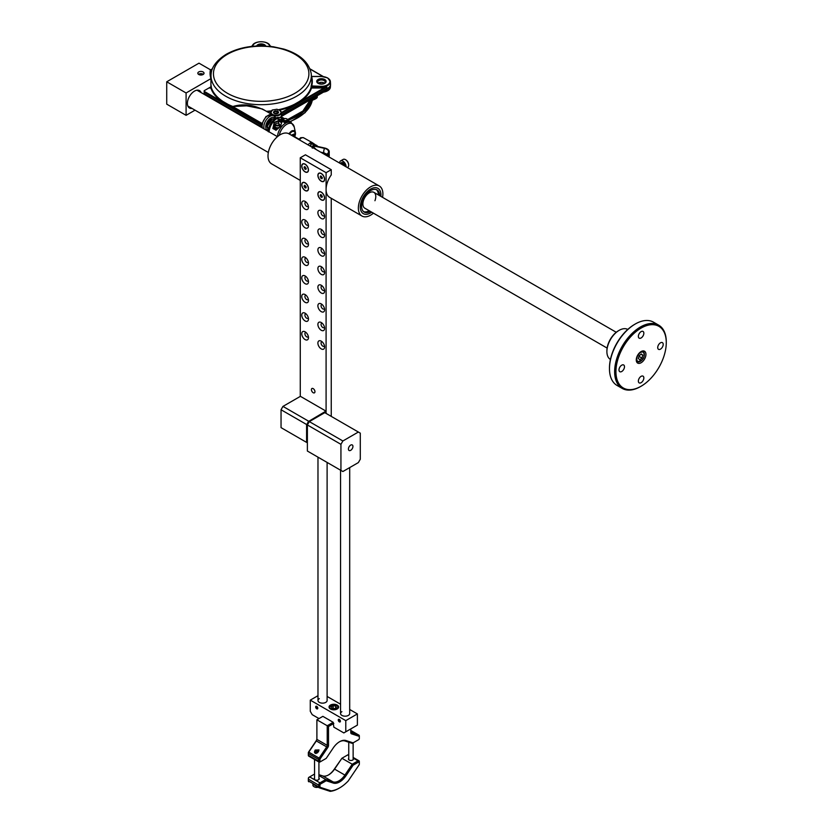 <?xml version="1.0" encoding="UTF-8"?>
<svg xmlns="http://www.w3.org/2000/svg" width="833" height="833" viewBox="0 0 833 833"><rect width="100%" height="100%" fill="white"/><g stroke="black" fill="none" stroke-linecap="round" stroke-linejoin="round"><path stroke-width="1.25" d="M313.187 392.718A2.509 1.447 60 0 1 311.542 390.51A2.509 1.447 60 0 1 311.927 388.501A2.509 1.447 60 0 1 313.187 388.626A2.509 1.447 60 0 1 314.822 390.833A2.509 1.447 60 0 1 314.437 392.843A2.509 1.447 60 0 1 313.187 392.718M306.034 332.513A2.509 1.447 -120 0 0 305.44 332.617A2.509 1.447 -120 0 0 305.055 334.637A2.509 1.447 -120 0 0 306.7 336.844A2.509 1.447 -120 0 0 307.95 336.969A2.509 1.447 -120 0 0 308.345 336.511M305.117 331.836A4.748 2.738 -120 0 0 301.754 333.773A4.748 2.738 -120 0 0 305.117 339.583A4.748 2.738 -120 0 0 308.47 337.646A4.748 2.738 -120 0 0 305.117 331.836L305.117 331.836M306.034 313.885A2.509 1.447 -120 0 0 305.44 313.989A2.509 1.447 -120 0 0 305.055 315.999A2.509 1.447 -120 0 0 306.7 318.216A2.509 1.447 -120 0 0 307.95 318.341A2.509 1.447 -120 0 0 308.345 317.883M305.117 313.198A4.748 2.738 -120 0 0 301.754 315.145A4.748 2.738 -120 0 0 305.117 320.955A4.748 2.738 -120 0 0 308.47 319.018A4.748 2.738 -120 0 0 305.117 313.198L305.117 313.198M306.034 295.246A2.509 1.447 -120 0 0 305.44 295.361A2.509 1.447 -120 0 0 305.055 297.371A2.509 1.447 -120 0 0 306.7 299.578A2.509 1.447 -120 0 0 307.95 299.703A2.509 1.447 -120 0 0 308.345 299.245M305.117 294.57A4.748 2.738 -120 0 0 301.754 296.506A4.748 2.738 -120 0 0 305.117 302.317A4.748 2.738 -120 0 0 308.47 300.38A4.748 2.738 -120 0 0 305.117 294.57L305.117 294.57M306.034 276.618A2.509 1.447 -120 0 0 305.44 276.733A2.509 1.447 -120 0 0 305.055 278.743A2.509 1.447 -120 0 0 306.7 280.95A2.509 1.447 -120 0 0 307.95 281.075A2.509 1.447 -120 0 0 308.345 280.617M305.117 275.942A4.748 2.738 -120 0 0 301.754 277.878A4.748 2.738 -120 0 0 305.117 283.689A4.748 2.738 -120 0 0 308.47 281.752A4.748 2.738 -120 0 0 305.117 275.942L305.117 275.942M306.034 257.991A2.509 1.447 -120 0 0 305.44 258.095A2.509 1.447 -120 0 0 305.055 260.104A2.509 1.447 -120 0 0 306.7 262.322A2.509 1.447 -120 0 0 307.95 262.447A2.509 1.447 -120 0 0 308.345 261.989M305.117 257.303A4.748 2.738 -120 0 0 301.754 259.25A4.748 2.738 -120 0 0 305.117 265.061A4.748 2.738 -120 0 0 308.47 263.124A4.748 2.738 -120 0 0 305.117 257.303L305.117 257.303M306.034 239.352A2.509 1.447 -120 0 0 305.44 239.467A2.509 1.447 -120 0 0 305.055 241.476A2.509 1.447 -120 0 0 306.7 243.684A2.509 1.447 -120 0 0 307.95 243.809A2.509 1.447 -120 0 0 308.345 243.351M305.117 238.675A4.748 2.738 -120 0 0 301.754 240.612A4.748 2.738 -120 0 0 305.117 246.422A4.748 2.738 -120 0 0 308.47 244.486A4.748 2.738 -120 0 0 305.117 238.675L305.117 238.675M306.034 220.724A2.509 1.447 -120 0 0 305.44 220.839A2.509 1.447 -120 0 0 305.055 222.848A2.509 1.447 -120 0 0 306.7 225.056A2.509 1.447 -120 0 0 307.95 225.181A2.509 1.447 -120 0 0 308.345 224.723M305.117 220.047A4.748 2.738 -120 0 0 301.754 221.984A4.748 2.738 -120 0 0 305.117 227.794A4.748 2.738 -120 0 0 308.47 225.858A4.748 2.738 -120 0 0 305.117 220.047L305.117 220.047M306.034 202.096A2.509 1.447 -120 0 0 305.44 202.2A2.509 1.447 -120 0 0 305.055 204.21A2.509 1.447 -120 0 0 306.7 206.428A2.509 1.447 -120 0 0 307.95 206.553A2.509 1.447 -120 0 0 308.345 206.095M305.117 201.409A4.748 2.738 -120 0 0 301.754 203.356A4.748 2.738 -120 0 0 305.117 209.166A4.748 2.738 -120 0 0 308.47 207.23A4.748 2.738 -120 0 0 305.117 201.409L305.117 201.409M305.117 182.781A4.748 2.738 -120 0 0 301.754 184.718A4.748 2.738 -120 0 0 305.117 190.538A4.748 2.738 -120 0 0 308.47 188.591A4.748 2.738 -120 0 0 305.117 182.781L305.117 182.781M322.173 341.832A2.509 1.447 -120 0 0 321.58 341.936A2.509 1.447 -120 0 0 321.194 343.946A2.509 1.447 -120 0 0 322.829 346.164A2.509 1.447 -120 0 0 324.089 346.289A2.509 1.447 -120 0 0 324.474 345.83M321.246 341.145A4.748 2.738 -120 0 0 317.894 343.081A4.748 2.738 -120 0 0 321.246 348.902A4.748 2.738 -120 0 0 324.61 346.965A4.748 2.738 -120 0 0 321.246 341.145L321.246 341.145M322.173 323.194A2.509 1.447 -120 0 0 321.58 323.308A2.509 1.447 -120 0 0 321.194 325.318A2.509 1.447 -120 0 0 322.829 327.525A2.509 1.447 -120 0 0 324.089 327.65A2.509 1.447 -120 0 0 324.474 327.192M321.246 322.517A4.748 2.738 -120 0 0 317.894 324.454A4.748 2.738 -120 0 0 321.246 330.264A4.748 2.738 -120 0 0 324.61 328.327A4.748 2.738 -120 0 0 321.246 322.517L321.246 322.517M322.173 304.566A2.509 1.447 -120 0 0 321.58 304.67A2.509 1.447 -120 0 0 321.194 306.69A2.509 1.447 -120 0 0 322.829 308.897A2.509 1.447 -120 0 0 324.089 309.022A2.509 1.447 -120 0 0 324.474 308.564M321.246 303.889A4.748 2.738 -120 0 0 317.894 305.826A4.748 2.738 -120 0 0 321.246 311.636A4.748 2.738 -120 0 0 324.61 309.699A4.748 2.738 -120 0 0 321.246 303.889L321.246 303.889M322.173 285.938A2.509 1.447 -120 0 0 321.58 286.042A2.509 1.447 -120 0 0 321.194 288.051A2.509 1.447 -120 0 0 322.829 290.269A2.509 1.447 -120 0 0 324.089 290.394A2.509 1.447 -120 0 0 324.474 289.936M321.246 285.25A4.748 2.738 -120 0 0 317.894 287.198A4.748 2.738 -120 0 0 321.246 293.008A4.748 2.738 -120 0 0 324.61 291.071A4.748 2.738 -120 0 0 321.246 285.25L321.246 285.25M322.173 267.299A2.509 1.447 -120 0 0 321.58 267.414A2.509 1.447 -120 0 0 321.194 269.423A2.509 1.447 -120 0 0 322.829 271.631A2.509 1.447 -120 0 0 324.089 271.756A2.509 1.447 -120 0 0 324.474 271.298M321.246 266.622A4.748 2.738 -120 0 0 317.894 268.559A4.748 2.738 -120 0 0 321.246 274.369A4.748 2.738 -120 0 0 324.61 272.433A4.748 2.738 -120 0 0 321.246 266.622L321.246 266.622M322.173 248.671A2.509 1.447 -120 0 0 321.58 248.786A2.509 1.447 -120 0 0 321.194 250.795A2.509 1.447 -120 0 0 322.829 253.003A2.509 1.447 -120 0 0 324.089 253.128A2.509 1.447 -120 0 0 324.474 252.67M321.246 247.995A4.748 2.738 -120 0 0 317.894 249.931A4.748 2.738 -120 0 0 321.246 255.741A4.748 2.738 -120 0 0 324.61 253.805A4.748 2.738 -120 0 0 321.246 247.995L321.246 247.995M322.173 230.043A2.509 1.447 -120 0 0 321.58 230.147A2.509 1.447 -120 0 0 321.194 232.157A2.509 1.447 -120 0 0 322.829 234.375A2.509 1.447 -120 0 0 324.089 234.5A2.509 1.447 -120 0 0 324.474 234.042M321.246 229.356A4.748 2.738 -120 0 0 317.894 231.303A4.748 2.738 -120 0 0 321.246 237.113A4.748 2.738 -120 0 0 324.61 235.177A4.748 2.738 -120 0 0 321.246 229.356L321.246 229.356M322.173 211.405A2.509 1.447 -120 0 0 321.58 211.52A2.509 1.447 -120 0 0 321.194 213.529A2.509 1.447 -120 0 0 322.829 215.737A2.509 1.447 -120 0 0 324.089 215.862A2.509 1.447 -120 0 0 324.474 215.403M321.246 210.728A4.748 2.738 -120 0 0 317.894 212.665A4.748 2.738 -120 0 0 321.246 218.475A4.748 2.738 -120 0 0 324.61 216.538A4.748 2.738 -120 0 0 321.246 210.728L321.246 210.728M321.246 192.1A4.748 2.738 -120 0 0 317.894 194.037A4.748 2.738 -120 0 0 321.246 199.847A4.748 2.738 -120 0 0 324.61 197.91A4.748 2.738 -120 0 0 321.246 192.1L321.246 192.1M321.246 173.462A4.748 2.738 -120 0 0 317.894 175.409A4.748 2.738 -120 0 0 321.246 181.219A4.748 2.738 -120 0 0 324.61 179.282A4.748 2.738 -120 0 0 321.246 173.462L321.246 173.462M305.117 164.153A4.748 2.738 -120 0 0 301.754 166.09A4.748 2.738 -120 0 0 305.117 171.9A4.748 2.738 -120 0 0 308.47 169.963A4.748 2.738 -120 0 0 305.117 164.153L305.117 164.153M326.088 413.397L326.088 172.681L300.276 157.781L300.276 396.414M373.434 213.165A17.347 10.017 -60 0 1 361.949 216.018L329.681 197.39A17.347 10.017 120 0 1 326.088 189.455A17.347 10.017 120 0 1 331.253 174.93L331.253 169.703L305.44 154.803L300.276 157.781M331.253 416.385L331.253 198.296M326.088 172.681L331.253 169.703M300.276 180.417L271.6 163.851A17.347 10.017 -60 0 1 268.007 155.917A17.347 10.017 -60 0 1 275.577 138.465A17.347 10.017 -60 0 1 288.936 133.821L379.296 185.988A17.347 10.017 -60 0 1 382.888 193.922A17.347 10.017 -60 0 1 382.555 197.359M361.949 216.018A17.347 10.017 -60 0 1 358.357 208.083A17.347 10.017 -60 0 1 365.926 190.632A17.347 10.017 -60 0 1 379.296 185.988M380.952 195.047A14.609 8.434 -60 0 1 380.889 196.39A14.609 8.434 120 0 0 377.922 188.352A14.609 8.434 -60 0 1 380.952 195.047M371.757 212.196A14.609 8.434 -60 0 1 363.323 213.654A14.609 8.434 -60 0 1 360.293 206.969A14.609 8.434 -60 0 1 366.676 192.267A14.609 8.434 -60 0 1 377.922 188.352A14.609 8.434 120 0 0 361.657 200.264A14.609 8.434 120 0 0 363.323 213.654A14.609 8.434 120 0 0 371.757 212.196M379.661 195.682A12.776 7.382 120 0 0 377.016 189.934A12.776 7.382 120 0 0 362.782 200.357A12.776 7.382 120 0 0 364.24 212.071A12.776 7.382 120 0 0 370.529 211.488M363.625 211.644A12.776 7.382 120 0 0 369.238 210.749M374.933 200.722A9.132 5.269 120 0 0 373.892 192.35A9.132 5.269 120 0 0 363.729 199.795A9.132 5.269 120 0 0 364.771 208.167L607.122 348.079M378.369 194.932A12.776 7.382 120 0 0 376.339 189.622M203.127 71.961A3.103 1.791 180 0 1 204.033 73.221A3.103 1.791 180 0 1 202.127 74.876A3.103 1.791 180 0 1 198.743 74.491A3.103 1.791 180 0 1 197.827 73.221A3.103 1.791 180 0 1 199.743 71.565A3.103 1.791 180 0 1 203.127 71.961M201.138 92.609A10.038 5.8 120 0 0 199.504 90.61A10.038 5.8 120 0 0 191.767 93.306A10.038 5.8 120 0 0 187.383 103.407A10.038 5.8 120 0 0 189.455 107.998A10.038 5.8 120 0 0 192.007 108.425M204.158 94.358L204.158 90.735L210.936 86.819L210.936 78.625L186.092 92.973L166.725 81.79L198.993 63.162L210.426 69.764L210.426 76.688M195.037 110.164L186.092 115.329L186.092 92.973M186.092 115.329L166.725 104.156L166.725 81.79M210.936 78.625A50.199 28.978 180 0 1 210.062 73.221A50.199 28.978 180 0 1 210.426 69.764M307.252 172.056A4.561 2.634 -120 0 0 307.398 171.983A4.561 2.634 -120 0 0 307.46 166.829A4.561 2.634 -120 0 0 302.973 163.997A4.561 2.634 -120 0 0 302.837 164.07A4.561 2.634 -120 0 0 302.764 169.224A4.561 2.634 -120 0 0 307.252 172.056M306.211 168.401L305.857 169.422L304.763 169.047L304.378 166.631L306.211 168.401M306.138 168.256L304.763 169.047M305.263 166.933L304.024 167.652M330.451 705.072A4.79 2.77 -0 0 0 329.045 707.03A4.79 2.77 -0 0 0 332.003 709.591A4.79 2.77 -0 0 0 337.219 708.987A4.79 2.77 -0 0 0 338.625 707.03A4.79 2.77 -0 0 0 335.668 704.479A4.79 2.77 -0 0 0 330.451 705.072M339.323 719.4A1.51 0.875 -120 0 0 338.573 719.327A1.51 0.875 -120 0 0 338.333 720.535A1.51 0.875 -120 0 0 339.323 721.857A1.51 0.875 -120 0 0 340.072 721.94A1.51 0.875 -120 0 0 340.301 720.732A1.51 0.875 -120 0 0 339.323 719.4M316.727 706.363A1.51 0.875 -120 0 0 315.978 706.29A1.51 0.875 -120 0 0 315.749 707.488A1.51 0.875 -120 0 0 316.727 708.821A1.51 0.875 -120 0 0 317.488 708.893A1.51 0.875 -120 0 0 317.717 707.686A1.51 0.875 -120 0 0 316.727 706.363M341.905 711.684A4.561 2.634 -0 0 0 340.562 713.548A4.561 2.634 -0 0 0 343.383 715.984A4.561 2.634 -0 0 0 348.361 715.412A4.561 2.634 -0 0 0 349.693 713.548L349.693 467.594M319.31 698.648A4.561 2.634 -0 0 0 317.977 700.511A4.561 2.634 -0 0 0 320.799 702.948A4.561 2.634 -0 0 0 325.765 702.375A4.561 2.634 -0 0 0 327.109 700.511L327.109 462.43M317.977 695.69L310.282 700.136L310.282 711.32L312.219 714.672L318.987 718.577M333.835 723.429L328.514 726.501L328.514 745.348A2.738 1.583 -60 0 1 327.765 747.534L320.205 758.738A0.916 0.531 120 0 0 319.955 759.467L319.955 761.247A0.916 0.531 120 0 0 320.601 761.622L319.955 761.997A1.822 1.052 -60 0 1 319.049 762.08A1.822 1.052 -60 0 1 318.664 761.247L318.664 759.467A1.822 1.052 -60 0 1 319.164 758.009L326.723 746.805A1.822 1.052 120 0 0 327.223 745.348L327.223 725.751L316.894 719.795L322.86 716.349L333.19 722.305L333.835 727.157L343.842 732.925L357.388 725.106L357.388 713.923L349.693 709.477M310.282 700.136L345.778 720.628L345.778 731.811M345.778 720.628L357.388 713.923M340.562 704.208L327.109 696.44M315.124 750.054L319.018 749.95L318.341 751.918L314.447 752.012L315.124 750.054M350.776 730.874L351.588 731.259M352.859 731.947L350.776 731.447M320.601 761.622L326.192 758.394L333.273 747.899A14.609 8.434 -60 0 1 339.645 741.682L339.645 741.682A14.609 8.434 -60 0 1 346.007 740.547L353.098 742.859L358.679 739.631A0.916 0.531 120 0 0 359.325 738.517L359.325 736.736A0.916 0.531 120 0 0 359.085 736.299L351.516 733.831A2.738 1.583 -60 0 1 350.776 732.499L350.776 728.927M316.894 719.795L316.894 739.392A1.822 1.052 -60 0 1 316.394 740.849L308.835 752.053A1.822 1.052 120 0 0 308.345 753.511L308.345 755.281A1.822 1.052 120 0 0 308.72 756.125L319.049 762.08M328.514 726.501L327.223 725.751L333.19 722.305M350.776 731.749A1.822 1.052 120 0 0 351.151 732.582A1.822 1.052 120 0 0 351.276 732.634L358.836 735.112A1.822 1.052 -60 0 1 358.95 735.164A1.822 1.052 -60 0 1 359.325 735.997L359.325 736.736M358.044 740.006A1.822 1.052 -60 0 1 358.034 740.006L358.679 739.631M353.098 742.859L352.234 743.359L344.966 740.985A13.692 7.903 120 0 0 339.312 741.88M319.955 759.467L318.664 759.467L308.345 753.511L308.345 752.761A0.916 0.531 -60 0 1 308.585 752.032L316.155 740.829A2.738 1.583 120 0 0 316.894 738.642M353.13 758.301A2.509 1.447 180 0 1 353.452 759.009A2.509 1.447 180 0 1 352.713 760.04A2.509 1.447 180 0 1 349.975 760.352A2.509 1.447 180 0 1 348.433 759.009A2.509 1.447 180 0 1 348.746 758.301M318.924 778.053A2.509 1.447 180 0 1 319.247 778.761A2.509 1.447 180 0 1 318.508 779.782A2.509 1.447 180 0 1 315.769 780.105A2.509 1.447 180 0 1 314.218 778.761A2.509 1.447 180 0 1 314.541 778.053M339 788.268L339.645 787.893A31.946 18.441 120 0 0 348.163 781.042L359.085 764.871A0.916 0.531 120 0 0 359.325 764.142L359.325 762.362A0.916 0.531 120 0 0 358.679 761.997L353.098 765.215L346.007 775.721A14.609 8.434 -60 0 1 333.273 783.072L326.192 780.75L320.601 783.978A0.916 0.531 120 0 0 319.955 785.092L319.955 786.873A0.916 0.531 120 0 0 320.205 787.32L331.128 790.881A31.946 18.441 120 0 0 339.645 787.893L339 788.268A32.862 18.972 -60 0 1 330.149 791.35L319.164 787.758A1.822 1.052 -60 0 1 319.049 787.706A1.822 1.052 -60 0 1 318.664 786.873L318.664 785.092A1.822 1.052 -60 0 1 319.955 782.864L325.765 779.511L318.924 775.554M348.746 754.896L348.621 754.823A1.822 1.052 120 0 0 347.715 754.917L341.905 758.269L334.637 769.026A13.692 7.903 -60 0 1 328.671 774.846A13.692 7.903 -60 0 1 322.704 775.919L318.924 774.68M326.192 780.75L325.765 779.511L333.033 781.875A13.692 7.903 120 0 0 339 780.813A13.692 7.903 120 0 0 344.966 774.992L352.234 764.225L341.905 758.269L334.397 769.015L346.007 775.721M353.098 765.215L352.234 764.225L358.034 760.873A1.822 1.052 -60 0 1 358.95 760.789A1.822 1.052 -60 0 1 359.325 761.622L359.325 762.362M314.541 774.065L309.637 776.897A1.822 1.052 120 0 0 308.345 779.136L308.345 780.906A1.822 1.052 120 0 0 308.72 781.75A1.822 1.052 120 0 0 308.835 781.802L308.72 781.75M313.01 784.207L319.049 787.706M319.955 785.092L318.664 785.092L308.345 779.136L308.345 778.386A0.916 0.531 -60 0 1 308.991 777.272L309.637 776.897L308.991 777.272L309.637 776.897L319.955 782.864L320.601 783.978M328.358 775.023A14.609 8.434 120 0 0 334.397 769.015M330.149 791.35L331.128 790.881M641.098 362.751A6.841 3.957 120 0 0 645.575 356.722A6.841 3.957 120 0 0 644.523 351.234A6.841 3.957 120 0 0 641.098 351.578A6.841 3.957 120 0 0 636.631 357.607A6.841 3.957 120 0 0 637.682 363.094A6.841 3.957 120 0 0 641.098 362.751M606.893 351.578L606.893 350.828A16.431 9.486 -60 0 1 618.513 330.701L619.158 330.337A17.347 10.017 120 0 0 606.893 351.578A17.347 10.017 120 0 0 610.433 359.481M609.475 368.717L609.475 367.967A35.6 20.554 -60 0 1 634.642 324.37L635.287 323.995A36.506 21.075 120 0 0 609.475 368.717A36.506 21.075 120 0 0 617.034 385.429L622.199 388.407A36.506 21.075 -60 0 1 616.607 359.148A36.506 21.075 -60 0 1 640.452 326.984A36.506 21.075 -60 0 1 658.705 325.172A36.506 21.075 -60 0 1 666.275 341.884L666.275 342.634A35.6 20.554 120 0 0 641.098 328.098A35.6 20.554 120 0 0 615.931 371.695A35.6 20.554 120 0 0 641.098 386.231L640.452 386.595A36.506 21.075 -60 0 1 622.199 388.407M621.741 365.177A3.884 2.239 -60 0 1 623.678 364.979A3.884 2.239 -60 0 1 624.271 368.092A3.884 2.239 -60 0 1 621.741 371.508A3.884 2.239 -60 0 1 619.804 371.705A3.884 2.239 -60 0 1 619.2 368.592A3.884 2.239 -60 0 1 621.741 365.177M641.098 376.349A3.884 2.239 -60 0 1 643.045 376.162A3.884 2.239 -60 0 1 643.638 379.265A3.884 2.239 -60 0 1 641.098 382.691A3.884 2.239 -60 0 1 639.161 382.878A3.884 2.239 -60 0 1 638.567 379.775A3.884 2.239 -60 0 1 641.098 376.349M660.465 342.821A3.884 2.239 -60 0 1 662.402 342.623A3.884 2.239 -60 0 1 662.995 345.737A3.884 2.239 -60 0 1 660.465 349.152A3.884 2.239 -60 0 1 658.528 349.339A3.884 2.239 -60 0 1 657.924 346.236A3.884 2.239 -60 0 1 660.465 342.821M641.098 331.638A3.884 2.239 -60 0 1 643.045 331.44A3.884 2.239 -60 0 1 643.638 334.554A3.884 2.239 -60 0 1 641.098 337.969A3.884 2.239 -60 0 1 639.161 338.167A3.884 2.239 -60 0 1 638.567 335.053A3.884 2.239 -60 0 1 641.098 331.638M627.77 329.441A17.347 10.017 120 0 0 619.158 330.337L618.513 330.701M640.452 386.595L641.098 386.231A35.6 20.554 120 0 0 666.275 342.634M658.705 325.172L653.551 322.194A36.506 21.075 120 0 0 635.287 323.995L634.642 324.37M352.671 732.207A1.739 1 -0 0 0 352.671 732.145A1.739 1 -0 0 0 352.161 731.478A1.739 1 -0 0 0 350.776 731.187M352.307 731.572A2.187 1.26 180 0 1 352.484 731.666A2.187 1.26 180 0 1 353.088 732.301M312.896 785.092A3.832 2.218 -0 0 0 312.906 785.186A3.832 2.218 -0 0 0 314.02 786.664A3.832 2.218 -0 0 0 318.102 787.164A3.832 2.218 -0 0 1 314.02 786.664A3.832 2.218 -0 0 1 312.896 785.092L312.896 784.155L312.896 785.092M318.445 751.762A1.739 1 -0 0 0 317.956 751.22A1.739 1 -0 0 0 315.509 751.22A1.739 1 -0 0 0 314.999 751.97A1.739 1 -0 0 0 317.54 752.824A1.739 1 -0 0 1 315.697 752.73A1.739 1 -0 0 1 315.03 751.741A1.739 1 -0 0 1 315.509 751.22L315.186 751.408A2.187 1.26 180 0 0 314.541 752.303A2.187 1.26 180 0 1 314.582 752.064A2.187 1.26 180 0 1 315.186 751.408L315.509 751.22A1.739 1 -0 0 1 317.956 751.22L318.279 751.408A2.187 1.26 180 0 1 318.539 751.595A2.187 1.26 180 0 0 318.279 751.408L317.956 751.22A1.739 1 -0 0 1 318.445 751.762M314.541 752.355A2.187 1.26 180 0 1 314.541 752.303L314.541 752.303A2.187 1.26 180 0 0 316.134 753.521A2.187 1.26 180 0 1 314.541 752.355M318.206 787.227A3.374 1.947 180 0 1 314.343 786.852L314.343 786.852A3.374 1.947 180 0 0 318.206 787.227M345.622 159.738A4.103 2.374 60 0 1 345.778 159.832A4.103 2.374 60 0 1 348.683 164.861A4.103 2.374 60 0 1 348.673 165.038M347.351 167.548L347.736 167.318A4.561 2.634 -120 0 0 348.683 165.236A4.561 2.634 -120 0 0 345.456 159.644A4.561 2.634 -120 0 0 343.758 159.218A4.561 2.634 -120 0 0 343.175 159.415L340.593 160.904A4.561 2.634 60 0 1 341.176 160.707A4.561 2.634 60 0 1 344.477 162.56A4.561 2.634 60 0 1 346.101 166.819M340.051 163.33L340.343 163.164A2.738 1.583 60 0 1 340.697 163.039A2.738 1.583 60 0 1 343.321 165.215M341.301 162.841A2.603 1.499 60 0 1 341.572 162.602A2.603 1.499 60 0 1 341.905 162.497A2.603 1.499 60 0 1 343.8 163.57A2.603 1.499 60 0 1 344.706 166.017M339.645 163.091A4.561 2.634 60 0 1 340.593 160.904M281.439 114.881A5.477 3.165 180 0 1 281.492 115.287A5.477 3.165 180 0 1 281.492 115.37A5.477 3.165 180 0 1 280.627 117.047M274.484 116.235L275.234 116.943M277.66 109.644L277.045 109.227L277.691 109.873M281.429 112.507A5.664 3.27 180 0 1 281.45 112.538L281.471 116.266M294.913 108.498L299.682 105.749M324.516 91.411L326.817 90.089L326.546 88.767L281.502 114.777M327.754 78.115A8.955 5.175 180 0 1 330.368 81.582L330.534 84.206A9.132 5.269 180 0 1 330.534 84.602A9.132 5.269 180 0 1 326.619 88.735L326.817 87.09L324.485 87.694L324.339 87.09L326.859 87.08L326.859 90.047L324.339 91.526M262.457 128.022A8.674 5.008 -60 0 1 262.145 125.95L260.854 126.324L204.158 93.598M299.339 101.48L299.682 102.022L324.485 87.694A9.444 5.446 180 0 1 321.413 87.996L311.49 87.996A51.188 29.551 180 0 1 299.682 102.022L294.913 104.771L294.611 104.208L299.339 101.48A50.74 29.29 -0 0 0 311.042 87.58L311.157 85.934A50.688 29.259 -0 0 0 311.834 80.135L311.167 73.356A50.157 28.957 180 0 1 296.642 96.222A50.157 28.957 180 0 1 225.712 96.222A50.157 28.957 180 0 1 211.186 73.356L210.687 77.771M271.704 110.831L272.36 109.977A50.709 29.27 -0 0 0 277.045 109.227M266.268 111.247L266.914 111.278A50.74 29.29 -0 0 0 271.516 110.862M262.072 123.461L261.77 123.898L262.072 123.461L262.593 124.169L261.77 123.898L232.615 107.072L232.928 106.634L262.072 123.461L266.039 116.453L272.214 114.673L262.333 108.967L246.724 105.833L232.865 106.489C243.351 103.427 254.148 104.823 265.279 110.685M210.936 84.966A50.688 29.259 -0 0 0 211.197 85.934L211.311 87.58A50.74 29.29 -0 0 0 223.015 101.48L227.742 104.208L227.44 104.771L222.671 102.022A51.188 29.551 180 0 1 210.864 87.996L208.916 87.996M318.404 83.217A3.655 2.103 180 0 1 323.995 82.915A3.655 2.103 180 0 1 324.433 83.217M211.478 71.773L210.426 71.336M327.234 77.844A8.955 5.175 180 0 1 327.442 77.948A8.507 4.904 -0 0 0 321.413 76.511L311.604 76.511A51.146 29.53 180 0 1 311.604 86.33L311.032 87.153M281.481 116.256L326.859 90.047M281.471 113.267L326.859 87.08M327.431 77.948A8.507 4.904 -0 0 1 329.274 83.3A8.507 4.904 -0 0 1 321.413 86.33L311.157 85.934M211.322 87.153L210.728 86.944M223.015 101.48L222.671 102.022L204.158 91.328M270.621 112.965A5.435 3.134 -0 0 0 270.59 113.246A5.435 3.134 -0 0 0 270.631 113.694L270.652 113.767M272.36 109.977L272.297 110.456A4.967 2.863 -0 0 0 272.506 114.381A4.967 2.863 -0 0 0 279.534 114.381A4.967 2.863 -0 0 0 279.534 110.32A4.967 2.863 -0 0 0 277.524 109.623M271.1 114.027A5.425 3.134 180 0 1 270.6 112.674A5.425 3.134 180 0 1 271.954 110.643L271.735 110.425M313.552 97.43L313.458 99.262L317.196 96.586L317.258 95.753M314.728 97.211A4.561 2.634 -0 0 0 316.852 95.982M289.613 121.66A51.438 29.696 -0 0 0 312.313 100.137L312.427 98.117M312.333 98.596A51.573 29.769 180 0 1 287.958 120.275M290.092 121.941L305.159 112.632L312.292 100.252A1.364 1.114 10.7 0 0 312.313 100.137L313.489 99.773L312.271 100.335M313.395 99.533L313.489 99.773C316.415 98.617 317.654 97.555 317.196 96.576M262.145 125.95A8.674 5.008 -60 0 1 265.998 117.151A8.674 5.008 -60 0 1 272.714 114.964L274.317 115.985A8.59 4.956 -60 0 0 267.664 118.151A8.59 4.956 -60 0 0 263.853 126.866A8.59 4.956 -60 0 0 264.207 129.021M295.486 134.113L294.726 136.737M295.403 133.499L295.236 134.363L292.935 135.696M294.622 136.674L295.496 133.926M268.351 131.781L267.508 126.533L268.111 131.281M284.376 122.347L284.376 122.347A11.589 6.695 -60 0 1 284.855 122.087L284.98 122.159A11.589 6.695 120 0 0 284.542 122.389L284.865 122.534A11.589 6.695 -60 0 1 285.271 122.316L285.396 122.389A11.589 6.695 120 0 0 284.938 122.638L285.313 122.753A11.589 6.695 -60 0 1 285.677 122.555L285.802 122.628A11.589 6.695 120 0 0 285.313 122.888A11.589 6.695 120 0 0 285.094 123.024L284.969 122.951A11.589 6.695 -60 0 1 285.084 122.888L284.376 122.493M283.699 121.545L283.657 121.899A11.589 6.695 -60 0 1 283.803 121.816L284.532 122.107L283.709 122.066M282.918 121.097L282.887 121.483A11.589 6.695 -60 0 1 283.366 121.222L283.491 121.295A11.589 6.695 120 0 0 283.387 121.347L282.887 121.628A11.589 6.695 120 0 0 282.522 121.857L282.397 121.785A11.589 6.695 -60 0 1 282.887 121.483L282.116 121.191M283.699 121.399L282.887 121.722M282.116 121.045L282.918 120.941L282.189 121.503M282.918 120.941L282.887 121.483M281.471 120.67A11.589 6.695 -60 0 1 281.96 120.41L282.075 120.483A11.589 6.695 120 0 0 281.596 120.743A11.589 6.695 120 0 0 281.377 120.879L281.252 120.806A11.589 6.695 -60 0 1 281.471 120.67M280.731 120.244L280.773 120.212A11.589 6.695 -60 0 1 281.21 119.973L281.335 120.046A11.589 6.695 120 0 0 280.908 120.275L281.283 120.441A11.589 6.695 -60 0 1 281.658 120.233L281.783 120.306A11.589 6.695 120 0 0 281.294 120.566A11.589 6.695 120 0 0 281.075 120.702L280.95 120.629A11.589 6.695 -60 0 1 281.054 120.566L280.731 120.244M279.513 119.535L280.107 119.785A11.589 6.695 -60 0 1 280.502 119.567L280.638 119.65A11.589 6.695 120 0 0 280.159 119.91A11.589 6.695 120 0 0 279.669 120.202L279.513 119.535M278.649 119.036L279.18 119.286A11.589 6.695 -60 0 1 279.607 119.057L279.742 119.129A11.589 6.695 120 0 0 279.263 119.39A11.589 6.695 120 0 0 278.774 119.692L278.649 119.036M278.201 118.786L277.67 118.276L278.347 118.859L277.399 118.911L278.201 118.786L277.67 118.276M278.389 118.338L278.337 119.015L277.306 118.671M281.564 122.805L280.596 126.158L276.16 130.156L272.912 128.563L276.181 130.187M284.095 118.848L282.283 118.057L281.033 119.296L282.148 117.817L284.449 118.682L282.887 117.776A11.412 6.591 120 0 0 277.191 118.348A11.412 6.591 120 0 0 269.132 131.864M281.564 122.69L278.524 120.931L274.286 122.67L273.359 127.053M271.36 119.546A0.916 0.531 -120 0 0 271.287 119.577L272.224 119.15L267.247 126.231L268.351 131.031A10.85 6.258 -60 0 1 276.015 118.13A10.85 6.258 -60 0 1 277.639 117.391L282.887 117.776M288.791 133.738L291.383 131.114C293.737 130 295.101 130.687 295.496 133.176L295.236 133.624C294.861 131.489 293.664 130.896 291.644 131.843L289.395 134.082M295.507 133.228L295.413 132.593L295.236 133.624L291.373 135.102M289.915 122.191L284.084 121.056L281.033 119.296M278.389 118.484L278.347 119.015M279.742 119.129L279.742 119.286A11.412 6.591 120 0 0 279.263 119.546A11.412 6.591 120 0 0 278.774 119.837L278.295 119.244M280.638 119.65L280.638 119.796A11.412 6.591 120 0 0 280.159 120.056A11.412 6.591 120 0 0 279.669 120.358L279.232 119.765M281.783 120.306L281.783 120.452A11.412 6.591 120 0 0 281.294 120.723A11.412 6.591 120 0 0 281.075 120.847L280.95 120.629M282.075 120.483L282.075 120.629A11.412 6.591 120 0 0 281.596 120.889A11.412 6.591 120 0 0 281.377 121.024L281.252 120.952A11.589 6.695 120 0 0 281.117 121.035L280.992 120.962A11.589 6.695 -60 0 1 281.117 120.889L281.252 120.806M285.802 122.628L285.802 122.774A11.412 6.591 120 0 0 285.313 123.034A11.412 6.591 120 0 0 285.094 123.169L284.969 122.951M272.912 128.563L274.151 122.43L278.347 120.65L281.71 122.43M269.121 131.947L268.351 131.031M275.89 130.271L273.182 128.324M273.266 127.657L272.818 128.24M291.342 135.206L292.602 135.144M276.192 130.104L280.388 126.429L281.596 122.722L280.461 126.241M278.503 123.43L278.659 120.67M280.367 126.449L276.087 130.063M278.42 123.388L278.347 120.65M274.328 125.033L274.151 122.43M274.265 125.117L273.922 122.732M281.179 119.369L284.084 121.056M282.148 117.817L282.325 119.983M282.377 117.838L282.387 120.025M284.334 121.118L288.603 121.545M284.199 122.274L283.553 121.972M277.399 119.057L277.306 118.515M278.461 119.369L278.753 119.535A11.589 6.695 -60 0 1 279.065 119.348L278.805 119.202M279.419 119.921L279.649 120.056A11.589 6.695 -60 0 1 279.992 119.848L279.419 119.921M279.867 119.921L279.315 119.848M279.576 126.179A2.28 1.322 180 0 1 279.617 126.439A2.28 1.322 180 0 1 279.471 126.908M276.244 129.865L276.244 129.063L273.266 127.345L275.098 124.721M278.284 128.48L276.244 129.063M273.266 128.428L273.266 127.345M280.648 125.554A3.655 2.103 180 0 0 279.919 124.95A3.655 2.103 180 0 0 279.576 124.773L281.408 126.085M277.441 128.553A3.655 2.103 180 0 1 274.755 127.938A3.655 2.103 -0 0 1 273.807 125.898A3.655 2.103 180 0 1 275.098 124.773M278.618 127.532A2.28 1.322 180 0 1 276.264 127.605A2.28 1.322 180 0 1 275.057 126.439A2.28 1.322 180 0 1 275.098 126.179M279.117 124.211A1.781 1.031 0 0 0 278.597 123.482A1.781 1.031 0 0 0 276.077 123.482A1.781 1.031 0 0 0 275.556 124.211A1.781 1.031 0 0 0 277.337 125.231A1.781 1.031 0 0 0 279.117 124.211M278.743 123.576A2.239 1.291 180 0 1 278.92 123.669A2.239 1.291 180 0 1 279.576 124.586A2.239 1.291 180 0 1 277.337 125.877A2.239 1.291 180 0 1 275.098 124.586A2.239 1.291 180 0 1 275.754 123.669A2.239 1.291 180 0 1 275.942 123.576M279.576 124.586L279.576 126.71M275.098 124.586L275.098 126.71M287.187 119.546A1.781 1.031 0 0 0 286.667 118.827A1.781 1.031 0 0 0 284.147 118.827A1.781 1.031 0 0 0 283.626 119.546A1.781 1.031 0 0 0 285.407 120.577A1.781 1.031 0 0 0 287.187 119.546M284.449 121.087A2.239 1.291 180 0 1 283.168 119.921A2.239 1.291 180 0 1 283.824 119.015A2.239 1.291 180 0 1 284.001 118.921M286.812 118.921A2.239 1.291 180 0 1 286.989 119.015A2.239 1.291 180 0 1 287.645 119.921L287.645 121.316M283.168 119.921L283.168 120.473M287.645 119.921A2.239 1.291 180 0 1 286.188 121.129M288.697 121.545L289.478 121.42L287.989 120.296A3.655 2.103 180 0 1 289.009 121.462M315.884 149.378L312.667 146.181M312.708 146.129L316.384 149.669M315.978 146.087L316.55 146.212M310.334 146.171L310.969 143.453L316.623 145.338M317.519 146.431L311.105 143.557L310.771 146.421M315.936 146.077L316.79 145.463L317.779 146.483M308.137 144.9A4.561 2.634 -60 0 1 312.406 142.724A4.561 2.634 -60 0 1 312.427 142.735L317.831 146.504M315.311 146.129L312.25 147.274M315.915 146.119C313.333 145.161 312.156 145.837 312.406 148.149M336.376 707.571L335.699 706.103L333.158 705.707L331.295 706.79L331.971 708.258L334.522 708.654L336.376 707.571M333.158 708.435L333.158 705.707M335.699 707.967L335.699 706.103M639.754 359.741L641.972 358.096L642.795 355.212L641.41 353.983L639.203 355.639L638.37 358.513L639.754 359.741M641.087 354.233L642.795 355.212M638.796 357.045L639.796 355.191M639.39 356.597L641.972 358.096M317.529 707.259A1.364 0.791 -120 0 0 316.103 706.374A1.364 0.791 -120 0 0 316.051 707.852A1.229 0.708 -120 0 0 317.394 707.321A1.229 0.708 -120 0 0 316.071 707.852A1.364 0.791 -120 0 0 317.477 708.748A1.364 0.791 -120 0 0 317.529 707.259M316.602 706.665L316.03 706.894L316.863 708.508L317.435 708.289L316.602 706.665M317.425 708.196L316.863 708.508M317.175 707.238L316.165 707.821M340.114 720.306A1.364 0.791 -120 0 0 338.698 719.41A1.364 0.791 -120 0 0 338.635 720.899A1.364 0.791 -120 0 0 340.062 721.784A1.364 0.791 -120 0 0 340.114 720.306M339.989 720.368A1.229 0.708 -120 0 0 338.656 720.899A1.229 0.708 -120 0 0 339.989 720.368M339.187 719.712L338.75 720.857L339.458 721.555L339.895 720.399L339.187 719.712M340.01 721.232L339.458 721.555M339.76 720.274L338.75 720.857M323.391 181.365A4.561 2.634 -120 0 0 323.527 181.292A4.561 2.634 -120 0 0 323.6 176.148A4.561 2.634 -120 0 0 319.112 173.316A4.561 2.634 -120 0 0 318.966 173.389A4.561 2.634 -120 0 0 318.904 178.543A4.561 2.634 -120 0 0 323.391 181.365M322.35 177.721L321.996 178.741L320.892 178.366L320.507 175.95L322.35 177.721M322.267 177.575L320.892 178.366M321.392 176.252L320.153 176.971M307.252 190.684A4.561 2.634 -120 0 0 307.398 190.611A4.561 2.634 -120 0 0 307.46 185.457A4.561 2.634 -120 0 0 302.973 182.635A4.561 2.634 -120 0 0 302.837 182.708A4.561 2.634 -120 0 0 302.764 187.852A4.561 2.634 -120 0 0 307.252 190.684M306.211 187.029L305.857 188.05L304.763 187.675L304.378 185.259L306.211 187.029M306.138 186.884L304.763 187.675M305.263 185.572L304.024 186.28M323.391 199.993A4.561 2.634 -120 0 0 323.527 199.93A4.561 2.634 -120 0 0 323.6 194.776A4.561 2.634 -120 0 0 319.112 191.944A4.561 2.634 -120 0 0 318.966 192.017A4.561 2.634 -120 0 0 318.904 197.171A4.561 2.634 -120 0 0 323.391 199.993M322.35 196.349L321.996 197.369L320.892 196.994L320.507 194.578L322.35 196.349M322.267 196.203L320.892 196.994M321.392 194.88L320.153 195.599M306.856 424.57L308.533 421.154L282.981 406.4L281.044 409.753L281.044 427.631L306.596 442.396L306.596 424.507L281.044 409.753L282.897 406.442L300.401 396.331L325.963 411.096L308.72 421.342L306.856 424.57L307.377 442.625M325.963 413.324L325.963 411.387M307.377 442.833L306.856 442.333M308.72 421.342L325.963 411.096M360.293 459.233L360.293 433.15L358.357 432.035L342.873 440.98L340.936 444.333L340.936 470.416L342.873 471.53L358.357 462.586L360.293 459.233M340.936 444.333L307.377 424.955L307.377 451.038L340.936 470.416M358.357 432.035L324.797 412.658L309.314 421.602L342.873 440.98M307.377 424.955L309.314 421.602M351.911 444.822A3.197 1.843 -60 0 1 352.942 446.415A3.197 1.843 -60 0 1 350.683 450.33A3.197 1.843 -60 0 1 349.444 450.622A3.197 1.843 -60 0 1 348.788 447.383A3.197 1.843 -60 0 1 351.911 444.822M327.765 747.534L316.155 740.829M308.585 752.032L320.205 758.738M316.894 739.392L327.223 745.348L328.514 745.348M358.95 735.164L350.776 730.437L358.836 735.112L359.085 736.299M351.047 732.509L351.516 733.831M308.345 755.281L318.664 761.247L319.955 761.247M346.007 740.547L344.966 740.985M333.273 783.072L333.033 781.875L322.704 775.919M358.679 761.997L358.034 760.873L353.13 758.04M348.746 755.51L347.715 754.917M319.955 786.873L318.664 786.873L308.345 780.906M318.945 787.633L314.989 785.352M320.205 787.32L319.164 787.758M279.857 110.508A5.425 3.134 180 0 1 281.439 112.674A5.425 3.134 180 0 1 273.568 115.506M299.089 113.944A49.793 28.749 -0 0 0 310.376 99.721L302.827 111.122M262.291 124.346L261.5 124.804L261.5 127.459M327.234 90.964A8.507 4.904 180 0 1 323.506 92.14M281.45 112.538L294.913 104.771A51.188 29.551 180 0 1 279.471 110.143M278.399 109.727A50.74 29.29 -0 0 0 294.611 104.208M227.742 104.208A50.74 29.29 -0 0 0 232.865 106.489L232.615 107.072A51.188 29.551 180 0 1 227.44 104.771L261.177 124.252L261.77 123.898M294.924 93.265A47.72 27.551 -0 0 0 294.924 54.301A47.72 27.551 -0 0 0 227.43 54.301A47.72 27.551 -0 0 0 227.43 93.265A47.72 27.551 -0 0 0 294.924 93.265M323.693 92.036A8.955 5.175 -0 0 0 330.368 87.226L330.534 84.602M311.542 76.428L321.413 76.428L327.661 77.927L330.368 81.582A8.955 5.175 180 0 1 321.413 86.944L321.413 87.371A8.986 5.185 -0 0 0 324.339 87.09M321.413 86.33L321.413 86.944L311.48 86.944L321.413 87.371L321.413 87.996M324.745 79.499A4.706 2.718 180 0 1 324.745 83.342A4.706 2.718 180 0 1 318.091 83.342A4.706 2.718 180 0 1 318.091 79.499A4.706 2.718 180 0 1 324.745 79.499M325.214 82.207A3.801 2.197 -0 0 0 324.099 80.582A3.801 2.197 -0 0 0 319.903 80.124A3.801 2.197 -0 0 0 317.623 82.207L318.539 83.3C322.121 84.279 324.339 83.914 325.214 82.207M209.989 87.371L210.874 86.944M210.426 73.325A2.791 1.614 180 0 1 211.041 74.408M211.03 74.522A2.791 1.614 180 0 1 210.426 75.355M210.551 77.25A51.146 29.53 180 0 1 210.749 76.511A51.146 29.53 180 0 1 210.832 76.24M210.426 75.209A2.343 1.354 -0 0 0 210.593 74.731A2.343 1.354 -0 0 0 210.426 74.21M270.361 113.6A5.664 3.27 180 0 1 270.61 112.507M270.933 111.549A51.188 29.551 180 0 1 267.372 111.882M260.854 127.085L261.177 124.252L260.854 124.804L204.158 92.067M212.332 69.035L210.426 70.139M252.253 45.992L251.462 46.44M311.49 87.371L311.49 87.996L311.49 87.371M252.284 46.346A8.955 5.175 180 0 1 255.356 43.066M266.997 43.066A8.955 5.175 180 0 1 270.059 46.346M264.071 45.93A3.801 2.197 -0 0 0 263.863 45.794A3.801 2.197 -0 0 0 258.282 45.93M256.595 46.002A4.706 2.718 180 0 1 259.906 44.024A4.706 2.718 180 0 1 264.509 44.722A4.706 2.718 180 0 1 265.748 46.002M269.663 46.304A8.507 4.904 -0 0 0 261.177 41.733A8.507 4.904 -0 0 0 252.691 46.304M270.892 46.44L270.1 45.992M322.975 76.511L310.022 69.035M210.864 87.996L210.864 87.371L210.864 87.996M277.805 111.32A2.52 1.458 180 0 1 277.805 113.382A2.52 1.458 180 0 1 274.234 113.382A2.52 1.458 180 0 1 274.234 111.32A2.52 1.458 180 0 1 277.805 111.32M277.597 113.486A2.062 1.187 -0 0 0 278.087 112.736A2.062 1.187 -0 0 0 277.483 111.872A2.062 1.187 -0 0 0 275.223 111.622A2.062 1.187 -0 0 0 273.953 112.736A2.062 1.187 -0 0 0 274.276 113.361M310.49 100.366A49.688 28.686 -0 0 0 310.647 99.564M294.726 116.568A50.188 28.978 -0 0 0 310.761 99.502L302.983 110.987L287.562 119.588M310.969 99.377A50.417 29.103 180 0 1 287.583 119.629M275.129 118.203A7.226 4.165 120 0 0 269.403 119.088A7.226 4.165 120 0 0 265.748 126.845A7.226 4.165 120 0 0 267.934 130.427M267.393 127.845A5.456 3.145 -60 0 1 266.997 126.127A5.456 3.145 -60 0 1 268.976 121.108A5.456 3.145 -60 0 1 272.87 118.942M267.268 125.825L268.278 122.409L271.277 119.588A0.916 0.531 -120 0 0 271.225 119.619M291.383 131.114A0.916 0.531 60 0 1 291.644 131.843M277.504 136.643A11.412 6.591 -60 0 1 285.552 123.18A11.412 6.591 -60 0 1 291.258 122.618L294.226 126.96A10.85 6.258 120 0 0 286.864 124.242A10.85 6.258 120 0 0 279.305 135.279M328.941 156.906A6.841 3.957 -0 0 0 329.243 155.74L328.941 156.916M328.212 156.489A6.758 3.905 -0 0 0 329.15 154.49M329.243 155.74L329.212 154.199A6.841 3.957 180 0 1 329.243 154.584A6.841 3.957 180 0 1 328.327 156.562M327.202 155.761A6.758 3.905 180 0 1 327.067 155.833A6.841 3.957 -0 0 0 329.243 152.939L327.098 155.854M325.786 155.094A6.758 3.905 -0 0 0 327.171 148.961A6.758 3.905 -0 0 0 324.828 148.076L314.093 145.681M327.244 148.992A6.841 3.957 180 0 1 329.243 151.793L327.223 148.951L324.828 148.076M329.243 152.939L329.243 151.793A6.841 3.957 180 0 1 325.932 155.177M326.078 153.897L324.068 152.897A2.509 0.739 -77.5 0 1 323.714 151.793A2.509 0.739 -77.5 0 1 324.62 148.399A6.164 3.561 180 0 1 326.755 149.201A6.164 3.561 180 0 1 325.349 154.834M313.198 147.826L312.396 146.629M313.104 145.827L324.62 148.399M298.651 139.423L300.828 137.632L303.618 137.778A4.457 2.572 120 0 0 299.474 139.902M312.26 148.066C311.99 145.619 313.26 144.89 316.061 145.869L316.092 145.89M330.993 705.541A4.019 2.322 -0 0 0 330.993 708.821A4.019 2.322 -0 0 0 336.678 708.821A4.019 2.322 -0 0 0 336.678 705.541A4.019 2.322 -0 0 0 330.993 705.541M329.524 708.237A4.477 2.582 180 0 1 329.368 707.55A4.477 2.582 180 0 1 330.67 705.728M336.824 705.634A4.477 2.582 180 0 1 338.313 707.55A4.477 2.582 180 0 1 338.146 708.237M643.545 352.453A5.342 3.082 120 0 0 638.245 354.796A5.342 3.082 120 0 0 637.62 361.272A5.342 3.082 120 0 0 642.92 358.94A5.342 3.082 120 0 0 643.545 352.453M640.431 361.314A5.8 3.342 -60 0 1 637.36 361.699A5.8 3.342 -60 0 1 637.047 361.47A5.8 3.342 -60 0 1 636.256 360.012M641.15 351.547A5.8 3.342 -60 0 1 643.159 351.661A5.8 3.342 -60 0 1 643.482 351.89A5.8 3.342 -60 0 1 644.357 354.504M203.356 74.345A3.103 1.791 -0 0 0 198.743 74.189A3.103 1.791 -0 0 0 198.514 74.345M317.977 457.161L317.977 700.511M340.562 470.197L340.562 713.548M268.33 152.481L187.821 106.01M616.243 332.273L373.892 192.35M277.462 136.674L196.952 90.193M358.95 760.789L353.13 757.426M348.746 742.224L348.746 759.717M353.13 742.838L353.13 759.717M314.541 759.477L314.541 779.469L314.541 759.477M318.924 762.008L318.924 779.469L318.924 762.008M340.832 163.029L341.572 162.602M281.46 117.193L281.492 115.37M277.504 109.592L279.763 110.3L281.439 112.674L281.492 115.287M325.911 90.755L281.471 116.412M311.167 73.356C308.814 62.163 299.765 54.093 284.022 49.137L273.193 46.742L260.989 45.877C247.599 46.002 236.031 48.803 226.264 54.27C213.342 62.298 211.405 70.326 211.186 73.356M330.368 87.226L323.308 92.255M252.482 45.7L251.129 46.481M212.405 68.837L210.426 69.982M252.222 46.804C252.222 40.099 270.131 40.099 270.131 46.804M323.308 76.553L309.949 68.837M271.225 46.481L269.861 45.7M210.426 71.242L211.509 71.648M272.016 110.55L270.59 113.246M278.087 112.736L274.463 113.361L273.953 112.736M275.921 117.953L274.317 115.985M267.331 127.564L267.237 126.928M294.757 136.758L295.507 134.019M271.287 119.577L267.237 126.137M272.224 119.15L277.639 117.391M289.447 121.566L291.258 122.618M295.413 132.593L294.226 126.96M326.047 153.761L324.693 154.459M324.068 152.897L320.663 152.137M313.781 145.598L324.849 148.066M327.952 156.344L329.212 153.334M298.88 139.132L291.644 134.946M303.618 137.778L312.406 142.724M338.313 708.019L338.313 707.55C337.042 704.791 334.522 704.114 330.763 705.52L329.368 708.019M636.381 361.126L637.36 361.699C643.201 360.668 645.263 357.409 643.524 351.922L642.181 351.089"/></g></svg>
